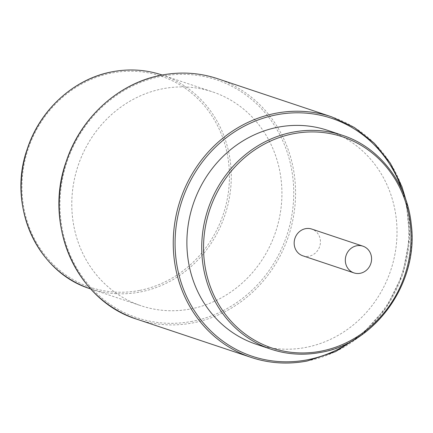 <?xml version="1.0" encoding="UTF-8"?>
<svg xmlns="http://www.w3.org/2000/svg" width="433" height="433" viewBox="0 0 433 433"><rect width="100%" height="100%" fill="white"/><g stroke="black" fill="none" stroke-linecap="round" stroke-linejoin="round"><path stroke-width="0.32" stroke-dasharray="2.17 1.62" d="M190.764 308.935A112.753 104.169 108.5 0 0 281.32 205.491A112.753 104.169 108.5 0 0 212.603 91.893A112.753 104.169 108.5 0 0 162.949 88.727A112.753 104.169 108.5 0 0 72.392 192.165A112.753 104.169 108.5 0 0 141.109 305.768A112.753 104.169 108.5 0 0 190.764 308.935M256.201 344.24A112.753 104.169 108.5 0 0 305.86 347.412A112.753 104.169 108.5 0 0 396.411 243.968A112.753 104.169 108.5 0 0 327.7 130.371M302.829 255.806A14.094 13.022 108.5 0 0 309.038 256.201A14.094 13.022 108.5 0 0 320.355 243.27A14.094 13.022 108.5 0 0 311.765 229.068M139.437 290.456A111.346 102.87 -71.5 0 1 22.862 201.561A111.346 102.87 -71.5 0 1 111.968 72.998A111.346 102.87 -71.5 0 1 228.543 161.899A111.346 102.87 -71.5 0 1 139.437 290.456M161.964 74.963A112.753 104.169 -71.5 0 1 230.675 188.566A112.753 104.169 -71.5 0 1 140.124 292.004A112.753 104.169 -71.5 0 1 90.465 288.838M192.328 321.318A125.44 115.892 -71.5 0 1 60.999 221.171A125.44 115.892 -71.5 0 1 161.385 76.338A125.44 115.892 -71.5 0 1 292.713 176.491A125.44 115.892 -71.5 0 1 192.328 321.318M217.588 78.698A126.847 117.191 -71.5 0 1 294.889 206.498A126.847 117.191 -71.5 0 1 193.015 322.866A126.847 117.191 -71.5 0 1 137.153 319.305M307.089 361.003A126.847 117.191 108.5 0 0 408.958 244.634A126.847 117.191 108.5 0 0 331.656 116.834M352.105 340.895A125.44 115.892 108.5 0 0 402.306 190.72M320.696 352.37A112.753 104.169 108.5 0 0 411.247 248.926A112.753 104.169 108.5 0 0 342.535 135.329M162.148 75.028L212.603 91.893M90.654 288.898L141.109 305.768M361.225 335.202L386.084 307.847L402.69 274.322L409.586 237.555L406.17 200.75"/><path stroke-width="0.65" d="M342.535 135.329A112.753 104.169 108.5 0 0 292.876 132.162A112.753 104.169 108.5 0 0 202.325 235.601A112.753 104.169 108.5 0 0 271.036 349.204C287.193 354.535 303.777 355.59 320.788 352.375C375.931 343.239 418.971 282.3 411.258 224.278C407.209 183.121 379.449 147.198 342.535 135.329L327.7 130.371A112.753 104.169 108.5 0 0 278.04 127.199A112.753 104.169 108.5 0 0 187.489 230.643A112.753 104.169 108.5 0 0 256.201 344.24L271.036 349.204A112.753 104.169 108.5 0 0 320.696 352.37M362.919 246.171L311.765 229.068A14.094 13.022 108.5 0 0 305.557 228.673A14.094 13.022 108.5 0 0 294.24 241.603A14.094 13.022 108.5 0 0 302.829 255.806L353.983 272.904A14.094 13.022 108.5 0 0 360.191 273.299A14.094 13.022 108.5 0 0 371.509 260.368A14.094 13.022 108.5 0 0 362.919 246.171A14.094 13.022 108.5 0 0 356.711 245.776A14.094 13.022 108.5 0 0 345.393 258.701A14.094 13.022 108.5 0 0 353.983 272.904M161.964 74.963C145.807 69.632 129.223 68.571 112.212 71.786C74.113 78.714 40.047 109.609 27.339 148.773C6.831 205.48 37.108 272.638 90.465 288.838A112.753 104.169 -71.5 0 1 21.753 175.235A112.753 104.169 -71.5 0 1 112.304 71.797A112.753 104.169 -71.5 0 1 161.964 74.963L162.148 75.028M217.588 78.698C199.413 72.701 180.761 71.51 161.628 75.126C118.761 82.919 80.446 117.679 66.146 161.736C43.073 225.528 77.123 301.081 137.153 319.305A126.847 117.191 -71.5 0 1 59.846 191.505A126.847 117.191 -71.5 0 1 161.72 75.131A126.847 117.191 -71.5 0 1 217.588 78.698L331.656 116.834A126.847 117.191 108.5 0 0 275.794 113.267A126.847 117.191 108.5 0 0 173.92 229.636A126.847 117.191 108.5 0 0 251.221 357.436A126.847 117.191 108.5 0 0 307.089 361.003M402.306 190.72A125.44 115.892 108.5 0 0 276.476 114.815A125.44 115.892 108.5 0 0 176.096 259.648A125.44 115.892 108.5 0 0 307.425 359.796A125.44 115.892 108.5 0 0 352.105 340.895M321.032 351.163A111.346 102.87 108.5 0 0 410.138 222.605A111.346 102.87 108.5 0 0 293.563 133.71A111.346 102.87 108.5 0 0 204.457 262.268A111.346 102.87 108.5 0 0 321.032 351.163M137.153 319.305L251.221 357.436C269.391 363.439 288.048 364.624 307.181 361.008L335.559 351.628L361.225 335.202M406.17 200.75L401.921 186.645L390.382 163.236L374.307 143.22L354.427 127.513L331.656 116.834"/></g></svg>
